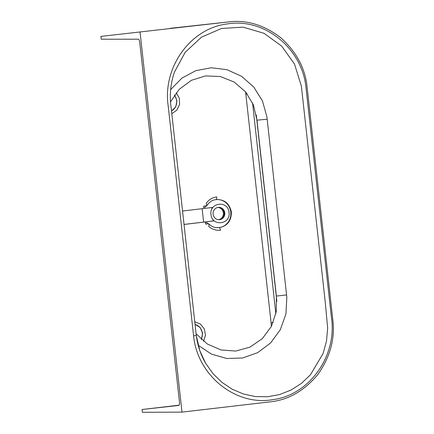 <?xml version="1.0" encoding="UTF-8"?>
<svg xmlns="http://www.w3.org/2000/svg" width="434" height="434" viewBox="0 0 434 434"><rect width="100%" height="100%" fill="white"/><g stroke="black" fill="none" stroke-linecap="round" stroke-linejoin="round"><path stroke-width="0.65" d="M205.461 362.998L212.904 373.56L221.72 382.213L232.087 389.184L243.469 394.029L255.463 396.573L267.669 396.747L279.626 394.555L290.981 390.074L301.364 383.434L310.418 374.846L323.086 353.526L326.509 341.043L327.665 328.147L325.24 302.064L301.38 86.23L294.518 64.086L281.682 46.085L263.932 33.266L243.045 27.136L221.465 28.492L201.463 37.172L185.161 52.319L174.501 71.968C170.513 83.502 169.396 95.361 171.142 107.545L196.276 335.471L199.83 350.683L205.494 363.052M193.591 335.883L168.229 106.194C162.316 67.742 190.282 28.443 226.993 23.979C263.378 17.577 300.93 47.062 305.764 85.617L331.299 316.397C337.744 355.061 309.876 395.032 272.872 399.638C235.689 406.365 197.383 375.448 193.591 335.883L196.276 335.471M201.181 339.231A10.118 9.602 86.8 0 0 202.315 333.171A10.118 9.602 86.8 0 0 195.088 324.475M195.078 324.35L200.139 327.507L202.624 333.149L201.468 339.491M171.511 110.903A10.118 9.602 86.8 0 0 176.66 100.764A10.118 9.602 86.8 0 0 174.354 95.268M174.566 94.965L176.969 100.742L175.775 106.813L171.528 111.05M213.116 214.212A6.184 5.864 86.8 0 0 219.284 219.707A6.184 5.864 86.8 0 0 224.774 212.855A6.184 5.864 86.8 0 0 218.606 207.36A6.184 5.864 86.8 0 0 213.116 214.212M219.213 219.713A6.184 5.864 86.8 0 0 224.633 212.861A6.184 5.864 86.8 0 0 218.53 207.365M229.016 212.427C230.926 224.611 211.797 226.841 211.005 214.526C209.09 202.336 228.219 200.107 229.016 212.427M170.66 89.578L181.857 78.142L195.794 70.666L211.271 67.764L226.971 69.684L241.548 76.286L253.744 87.022L262.456 100.943L266.915 116.92L286.825 297.225L285.925 313.95L280.342 329.639L270.632 342.925L257.682 352.647L242.639 357.985L226.808 358.5L211.553 354.149L198.192 345.274M218.969 219.718A6.184 5.864 86.8 0 0 224.134 212.888A6.184 5.864 86.8 0 0 218.286 207.387M218.573 219.702A6.184 5.864 86.8 0 0 223.353 212.931A6.184 5.864 86.8 0 0 217.895 207.447M208.363 223.787A14.067 13.345 86.8 0 0 208.966 224.351M215.66 227.524A14.067 13.345 86.8 0 0 230.779 212.069A14.067 13.345 86.8 0 0 214.136 199.993M206.356 205.96L205.412 206.985L203.692 207.674A1.801 0.732 -96.1 0 1 203.98 205.982L206.785 205.721C209.079 202.428 211.586 200.503 214.298 199.944L216.24 199.548C224.508 199.39 229.548 203.551 231.36 212.031C231.447 220.624 227.497 225.826 219.512 227.638L215.834 227.557C213.36 227.226 211.005 225.984 208.77 223.825L208.195 223.613L205.998 224.248A1.801 0.732 -97.4 0 1 205.342 222.626L207.164 222.859L208.239 223.629M208.873 223.982L208.635 223.743C209.069 224.047 209.096 224.937 208.721 226.423C212.193 229.412 216.154 230.66 220.602 230.177L219.512 227.638M206.839 205.125A14.067 13.345 86.8 0 0 206.345 205.862M216.24 199.548C216.685 199.293 216.854 198.419 216.734 196.922C212.372 197.519 208.846 199.645 206.166 203.296C206.855 204.653 207.018 205.499 206.655 205.835L206.85 205.526M223.863 210.447L224.411 215.394M212.975 207.403L211.738 207.544L211.911 209.123M179.117 405.188L142.07 409.506L178.775 405.432A3.374 1.063 -96.6 0 0 179.454 402.025L139.759 42.483A3.374 1.063 -96.6 0 0 138.343 39.19L101.187 39.201L100.878 36.407L228.789 21.89L100.878 36.407M203.551 341.27L205.494 335.265L204.36 328.983L200.448 324.062L194.795 321.806M171.815 113.675L176.817 110.193L179.562 104.54L179.334 98.182L176.193 92.789M142.07 409.506L142.379 412.3L181.998 412.121L140.057 32.23M181.998 412.121L270.284 401.83C288.366 399.98 304.229 390.86 317.883 374.471C330.16 356.949 335.14 338.802 332.824 320.032L307.126 87.267C305.292 68.447 296.482 51.906 280.695 37.65C263.818 24.819 246.371 19.584 228.344 21.939L170.199 28.329M196.114 333.762L207.316 343.999L221.009 349.967L235.76 351.052L250.033 347.113L262.353 338.596L271.424 326.368L276.257 311.688L276.377 296.064L256.955 120.169L253.467 105.05L245.595 91.867L234.116 82.004L220.26 76.509L205.488 75.923L191.334 80.339L179.269 89.279L170.557 101.822M273.16 322.619L271.082 322.728L245.839 94.086L247.293 94.01M245.552 91.818L245.839 94.086M271.082 322.728L271.396 326.417M252.566 102.939L275.85 313.869M184.049 224.454L204.121 222.078A113.681 2.072 173.7 0 1 213.712 220.928L214.293 220.857M211.738 207.544A47.968 0.873 -6.3 0 0 202.141 208.7L182.562 211.016M214.26 220.83L213.219 220.955A47.968 0.873 -6.3 0 0 203.622 222.105L184.043 224.421M213.067 219.577L213.219 220.955M202.141 208.7L203.622 222.105M256.955 120.169L267.16 119.209M286.559 294.936L276.377 296.064M174.387 72.288L174.501 71.968M256.261 114.901L276.843 301.337M205.494 363.057C200.6 354.535 197.541 345.339 196.309 335.477"/></g></svg>
